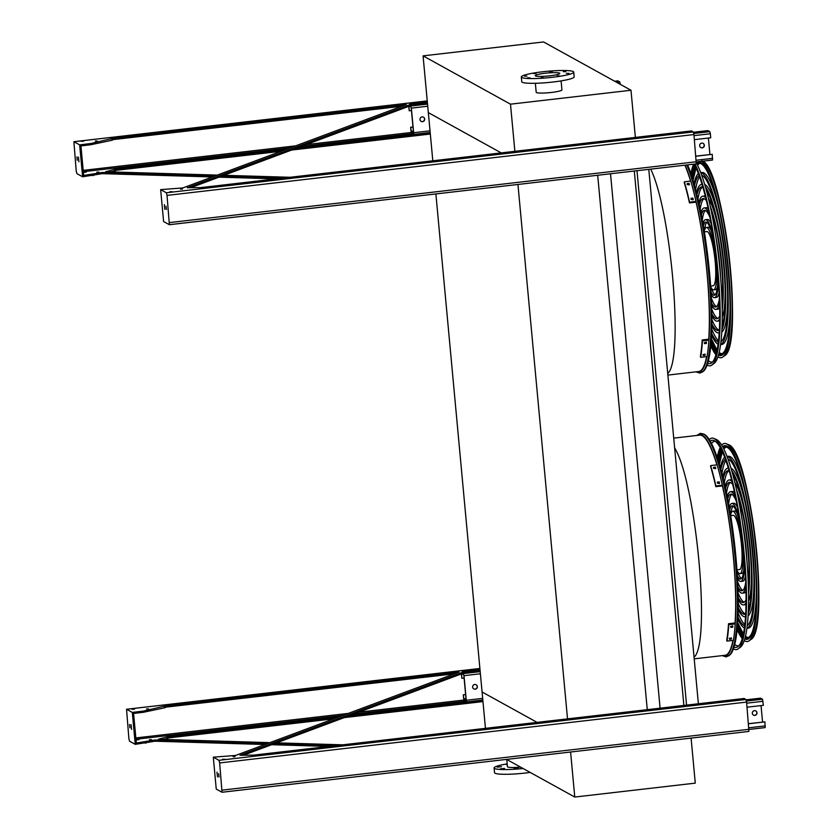 <?xml version="1.0" encoding="UTF-8"?>
<svg xmlns="http://www.w3.org/2000/svg" width="839" height="839" viewBox="0 0 839 839"><rect width="100%" height="100%" fill="white"/><g stroke="black" fill="none" stroke-linecap="round" stroke-linejoin="round"><path stroke-width="1.26" d="M485.456 728.346L482.079 691.997L537.086 722.379L482.079 691.997L435.881 193.935M432.809 160.794L428.33 112.615L501.229 152.897L428.33 112.615L423.066 55.867L510.49 104.172L630.991 90.255L543.567 41.95L423.066 55.867M698.373 703.764L648.799 169.352M686.564 705.127L636.99 170.716M683.879 705.431L634.305 171.03M660.094 708.179L610.519 173.767M647.268 709.658L597.693 175.257M567.521 718.866L517.946 184.465M684.886 165.189A110.811 19.664 83.4 0 1 690.591 181.098M695.982 201.675A110.811 19.664 83.4 0 1 708.724 339.533M706.627 356.638A110.811 19.664 83.4 0 1 698.751 371.52L667.886 375.085M673.738 438.136L699.653 435.137A110.811 19.664 83.4 0 1 702.212 435.724A110.811 19.664 83.4 0 1 716.915 464.869M722.306 485.445A110.811 19.664 83.4 0 1 735.048 623.304M732.95 640.409A110.811 19.664 83.4 0 1 725.074 655.29L694.21 658.856M535.355 83.281L536.194 92.28A12.921 1.594 -5.3 0 0 551.506 92.437A12.921 1.594 -5.3 0 0 561.931 89.899L561.092 80.901M510.49 104.172L514.873 151.324M630.991 90.255L635.364 137.407M545.193 73.245A12.323 1.521 174.7 0 1 559.802 73.402A12.323 1.521 174.7 0 1 547.668 76.055A12.323 1.521 174.7 0 1 535.251 75.678A12.323 1.521 174.7 0 1 545.193 73.245M552.219 71.755L549.671 71.724L552.219 71.755M536.111 73.612L533.552 73.58L536.111 73.612M526.913 76.15L524.365 76.118L526.913 76.15M530.038 77.87L527.479 77.849L530.038 77.87M543.641 77.775L541.092 77.744L543.641 77.775M559.76 75.909L557.201 75.888L559.76 75.909M568.947 73.381L566.398 73.35L568.947 73.381M565.822 71.651L563.273 71.63L565.822 71.651M542.539 71.787A26.324 3.251 174.7 0 1 573.74 72.102A26.324 3.251 174.7 0 1 547.825 77.775A26.324 3.251 174.7 0 1 521.313 76.968A26.324 3.251 174.7 0 1 542.539 71.787M573.74 72.102L574.18 76.831A26.324 3.251 174.7 0 1 548.266 82.505A26.324 3.251 174.7 0 1 521.753 81.698L521.313 76.968M691.095 738.1L695.269 783.133L574.767 797.05L570.593 752.006M574.767 797.05L506.62 759.4M507.176 763.889A26.324 3.251 -5.3 0 0 494.087 767.947L494.528 772.677A26.324 3.251 -5.3 0 0 495.01 773.212A26.324 3.251 -5.3 0 0 530.206 772.425M494.087 767.947A26.324 3.251 -5.3 0 0 494.57 768.482A26.324 3.251 -5.3 0 0 523.117 768.503M513.908 768.765L518.156 768.325L513.908 768.765M500.306 768.87L504.554 768.43L500.306 768.87M497.181 767.14L501.439 766.699L497.181 767.14M507.207 764.266L506.337 764.56L507.249 764.696M506.766 759.473L507.438 766.71A12.921 1.594 -5.3 0 0 507.668 766.972A12.921 1.594 -5.3 0 0 520.558 767.098M617.777 80.869L619.769 81.907L620.336 84.372M410.323 105.756L411.362 108.126L413.648 132.719L413.501 134.418L411.55 133.359L411.016 131.272L410.649 127.245L412.987 126.972M422.552 121.655A2.391 2.339 -61.1 0 1 420.035 118.834A2.391 2.339 -61.1 0 1 423.485 117.187A2.391 2.339 -61.1 0 1 422.552 121.655M410.649 127.245L411.488 132.646L413.396 133.705L413.512 132.646L411.225 108.053L410.89 106.742L409.6 106.029M421.105 121.34A2.391 2.339 118.9 0 0 424.24 120.344A2.391 2.339 118.9 0 0 423.422 117.156M408.845 106.312L409.243 110.769L411.456 110.517M410.785 127.318L412.987 127.067M418.273 104.361L421.545 103.984M409.243 110.769L408.708 106.364M700.764 147.538A2.391 2.339 118.9 0 0 703.9 146.542A2.391 2.339 118.9 0 0 703.072 143.354M708.389 138.047L709.92 154.512M702.212 147.853A2.391 2.339 -61.1 0 1 699.695 145.032A2.391 2.339 -61.1 0 1 703.145 143.385A2.391 2.339 -61.1 0 1 702.212 147.853M693.486 132.258L707.875 130.601L709.815 131.66L710.36 133.758L710.727 137.774L694.419 139.662M695.951 156.211L712.269 154.324L712.5 160.05L696.475 161.885L712.5 160.05M695.94 156.117L712.269 154.324M753.412 715.09A2.391 2.339 118.9 0 0 756.547 714.083A2.391 2.339 118.9 0 0 755.729 710.906M761.046 705.589L762.567 722.054M754.859 715.394A2.391 2.339 -61.1 0 1 752.342 712.584A2.391 2.339 -61.1 0 1 755.792 710.937A2.391 2.339 -61.1 0 1 754.859 715.394M760.564 698.163L746.144 699.82L760.564 698.163L762.473 699.212L763.385 705.326L747.067 707.204M748.598 723.763L764.916 721.876L765.147 727.602L749.122 729.437L765.147 727.602M748.598 723.669L764.916 721.876M462.981 673.308L464.009 675.678L466.295 700.271L466.148 701.97L464.208 700.911L463.663 698.814L463.296 694.797L465.635 694.524M475.199 689.197A2.391 2.339 -61.1 0 1 472.682 686.386A2.391 2.339 -61.1 0 1 476.143 684.739A2.391 2.339 -61.1 0 1 475.199 689.197M463.296 694.797L464.135 700.198L466.065 701.257L466.159 700.198L463.873 675.594L463.537 674.294L462.247 673.581M473.752 688.892A2.391 2.339 118.9 0 0 476.888 687.896A2.391 2.339 118.9 0 0 476.07 684.708M461.502 673.864L461.89 678.321L464.103 678.059M463.432 694.87L465.645 694.619M470.92 671.913L474.192 671.536M461.89 678.321L461.366 673.906M215.214 175.865L102.159 172.477L102.264 173.652L82.61 176.798L76.905 173.642L76.234 171.03L73.884 141.707L79.653 144.874L90.685 143.553L112.027 138.529L406.37 104.539L182.902 187.926L160.648 189.624L166.353 192.771L167.024 195.393L169.373 224.716L163.605 221.548L160.648 189.624M102.159 172.477L83.669 175.477L80.932 145.923L90.801 144.728L111.87 140.291L112.604 139.998L112.468 138.875M427.355 102.117L412.064 103.889L187.328 187.737L200.804 187.59L691.462 130.926L693.266 131.933L693.937 134.544L696.286 163.867L169.415 224.684M112.573 139.662L401.724 106.27M191.009 187.59L412.18 105.064L427.471 103.302M285.763 149.541L114.87 169.279L105.599 171.754L217.27 175.099M223.95 175.299L290.074 177.281M296.209 148.335L430.208 132.866M284.369 177.941L221.895 176.064M83.397 172.53L86.396 172.005L83.355 172.047M412.987 134.156L415.483 134.188M98.824 172.121L96.831 172.11L98.824 172.121M276.262 178.875L218.969 177.155M212.288 176.956L102.264 173.652M115.425 170.401L281.128 151.272M291.573 150.066L430.323 134.041M115.321 169.614L115.457 170.747L110.601 171.901M501.858 153.547L499.866 153.527L501.858 153.547M172.404 191.743L169.856 191.712L172.404 191.743M688.022 132.163L685.893 132.132L688.022 132.163M552.555 147.8L550.426 147.779L552.555 147.8M510.668 152.635L508.539 152.614L510.668 152.635M182.399 189.132L180.416 189.111L182.399 189.132M411.529 103.648L409.547 103.627L411.529 103.648M80.995 141.235L83.543 141.267L80.995 141.235M95.331 141.036L97.324 141.057L95.331 141.036M419.395 102.211L421.524 102.232L419.395 102.211M166.353 209.488L166.007 206.174L166.353 209.488M164.832 209.32L164.339 204.58L164.832 209.32M412.064 103.889L412.18 105.064M78.426 157.092L78.918 161.833L78.426 157.092M76.905 156.924L77.251 160.249L76.905 156.924M82.61 176.798L79.653 144.874M267.861 743.417L154.806 740.019L154.911 741.204L135.268 744.35L129.552 741.194L128.881 738.572L126.542 709.259L132.3 712.416L143.333 711.094L164.675 706.081L459.017 672.091L235.549 755.467L213.295 757.166L219 760.323L219.671 762.934L222.02 792.257L216.252 789.09L213.295 757.166M154.806 740.019L136.327 743.029L133.579 713.465L143.448 712.28L164.528 707.833L165.262 707.55L165.115 706.428M337.016 745.483L274.542 743.616M338.411 717.093L167.527 736.82L158.246 739.295L269.927 742.641M276.597 742.851L342.721 744.822M348.867 715.887L482.865 700.408M136.054 740.082L139.043 739.558L136.002 739.589M465.635 701.698L468.131 701.74M151.471 739.673L149.489 739.652L151.471 739.673M165.231 707.214L454.381 673.822M243.667 755.131L464.827 672.616L480.118 670.854M480.013 669.669L464.712 671.431L239.975 755.289L253.462 755.131L744.109 698.478L745.923 699.485L746.595 702.096L748.933 731.419L222.073 792.236M219.01 777.04L218.664 773.715L219.01 777.04M217.49 776.872L216.997 772.132L217.49 776.872M554.506 721.1L552.513 721.079L554.506 721.1M225.051 759.295L222.503 759.264L225.051 759.295M740.669 699.705L738.551 699.684L740.669 699.705M605.202 715.352L603.073 715.331L605.202 715.352M563.315 720.187L561.197 720.166L563.315 720.187M235.046 756.684L233.064 756.663L235.046 756.684M464.177 671.19L462.195 671.169L464.177 671.19M134.46 709.238L131.912 709.207L134.46 709.238M148.618 708.934L146.636 708.913L148.618 708.934M472.724 670.13L470.595 670.109L472.724 670.13M328.909 746.427L271.616 744.707M264.946 744.508L154.911 741.204M168.083 737.953L333.775 718.824M344.221 717.618L482.97 701.593M167.968 737.166L168.115 738.289L163.248 739.453M464.712 671.431L464.827 672.616M131.073 724.644L131.566 729.385L131.073 724.644M129.552 724.476L129.898 727.791L129.552 724.476M135.268 744.35L132.3 712.416M687.592 164.874A111.86 19.842 83.4 0 1 710.434 283.309A111.86 19.842 83.4 0 1 703.145 371.499L699.894 373.114L695.867 371.855M697.587 371.656A111.01 19.696 -96.6 0 0 700.691 370.922A111.01 19.696 -96.6 0 0 706.7 356.627M708.756 339.69A111.01 19.696 -96.6 0 0 695.992 201.549M690.644 181.098A111.01 19.696 -96.6 0 0 684.96 165.178M711.64 333.398A84.152 14.934 -96.6 0 0 717.733 341.819A84.152 14.934 -96.6 0 0 718.341 342.092M720.932 341.798A84.152 14.934 -96.6 0 0 725.043 258.58A84.152 14.934 -96.6 0 0 702.316 175.529A84.152 14.934 -96.6 0 0 701.698 175.246M699.107 175.55A84.152 14.934 -96.6 0 0 694.566 185.545M711.556 335.254A86.543 15.354 -96.6 0 0 717.953 344.189A86.543 15.354 -96.6 0 0 718.069 344.242M720.596 344.493A86.543 15.354 -96.6 0 0 725.683 260.489A86.543 15.354 -96.6 0 0 702.096 173.159A86.543 15.354 -96.6 0 0 700.754 172.708M698.352 173.526A86.543 15.354 -96.6 0 0 694.063 183.762M718.488 340.802A84.152 14.934 83.4 0 1 711.787 329.171M695.667 189.635A84.152 14.934 83.4 0 1 699.558 176.777M700.733 172.635L701.97 172.488A86.543 15.354 83.4 0 1 703.963 172.949A86.543 15.354 83.4 0 1 718.205 205.702M730.056 308.385A86.543 15.354 83.4 0 1 721.823 344.43L720.586 344.567M711.881 323.875A72.322 12.837 -96.6 0 0 716.653 330.136A72.322 12.837 -96.6 0 0 718.32 330.524A72.322 12.837 -96.6 0 0 719.348 330.157M722.054 326.025A72.322 12.837 -96.6 0 0 722.778 257.206A72.322 12.837 -96.6 0 0 706.386 190.348M702.809 186.95A72.322 12.837 -96.6 0 0 701.729 186.824A72.322 12.837 -96.6 0 0 696.978 194.763M711.86 325.857A74.723 13.256 -96.6 0 0 716.873 332.506A74.723 13.256 -96.6 0 0 718.593 332.894A74.723 13.256 -96.6 0 0 719.191 332.747M721.907 329.58A74.723 13.256 -96.6 0 0 723.197 257.154A74.723 13.256 -96.6 0 0 705.431 186.929M702.065 184.454A74.723 13.256 -96.6 0 0 701.456 184.444A74.723 13.256 -96.6 0 0 696.496 192.844M719.233 330.22A72.322 12.837 83.4 0 1 711.902 319.502M697.996 199.021A72.322 12.837 83.4 0 1 702.683 186.908M704.718 184.465A74.723 13.256 83.4 0 1 705.043 184.632A74.723 13.256 83.4 0 1 719.212 220.919M727.57 293.346A74.723 13.256 83.4 0 1 721.76 332.139M711.86 313.765A60.502 10.739 -96.6 0 0 715.573 318.453A60.502 10.739 -96.6 0 0 716.967 318.778A60.502 10.739 -96.6 0 0 719.726 315.915M722.106 304.819A60.502 10.739 -96.6 0 0 711.273 210.988M706.417 200.731A60.502 10.739 -96.6 0 0 704.477 198.895A60.502 10.739 -96.6 0 0 703.082 198.57A60.502 10.739 -96.6 0 0 699.254 204.611M711.881 315.852A62.894 11.159 -96.6 0 0 715.793 320.823A62.894 11.159 -96.6 0 0 717.24 321.159A62.894 11.159 -96.6 0 0 719.694 318.998M722.211 309.748A62.894 11.159 -96.6 0 0 710.245 206.174M705.693 197.731A62.894 11.159 -96.6 0 0 704.257 196.525A62.894 11.159 -96.6 0 0 702.809 196.19A62.894 11.159 -96.6 0 0 698.803 202.577M717.869 318.432A60.502 10.739 83.4 0 1 711.766 309.172M700.208 209.11A60.502 10.739 83.4 0 1 704.047 198.696M708.546 198.759A62.894 11.159 83.4 0 1 717.985 226.551M725.095 288.144A62.894 11.159 83.4 0 1 722.232 317.352M719.673 320.792A62.894 11.159 83.4 0 1 719.107 320.938L717.24 321.159M702.809 196.19L704.687 195.98A62.894 11.159 83.4 0 1 705.263 195.99M711.566 303.131A48.683 8.642 -96.6 0 0 714.482 306.77A48.683 8.642 -96.6 0 0 715.604 307.032A48.683 8.642 -96.6 0 0 719.39 298.632M710.035 217.626A48.683 8.642 -96.6 0 0 705.568 210.579A48.683 8.642 -96.6 0 0 704.445 210.316A48.683 8.642 -96.6 0 0 701.394 215.036M711.65 305.323A51.074 9.061 -96.6 0 0 714.702 309.14A51.074 9.061 -96.6 0 0 715.887 309.413A51.074 9.061 -96.6 0 0 719.526 302.48M720.586 277.09A51.074 9.061 -96.6 0 0 716.107 238.339M709.291 213.861A51.074 9.061 -96.6 0 0 705.347 208.208A51.074 9.061 -96.6 0 0 704.162 207.936A51.074 9.061 -96.6 0 0 700.974 212.886M716.516 306.634A48.683 8.642 83.4 0 1 711.346 298.107M702.327 219.975A48.683 8.642 83.4 0 1 705.41 210.495M704.162 207.936L706.039 207.726A51.074 9.061 83.4 0 1 707.214 207.988A51.074 9.061 83.4 0 1 708.252 208.827M712.416 216.724A51.074 9.061 83.4 0 1 716.758 232.183M722.62 282.932A51.074 9.061 83.4 0 1 721.918 298.967M719.652 307.619A51.074 9.061 83.4 0 1 717.754 309.192L715.887 309.413M711.021 291.993A36.853 6.544 -96.6 0 0 713.402 295.087A36.853 6.544 -96.6 0 0 714.251 295.286A36.853 6.544 -96.6 0 0 717.66 272.381M714.335 243.583A36.853 6.544 -96.6 0 0 706.648 222.251A36.853 6.544 -96.6 0 0 705.798 222.062A36.853 6.544 -96.6 0 0 703.397 226.006M711.147 294.29A39.255 6.964 -96.6 0 0 713.622 297.457A39.255 6.964 -96.6 0 0 714.524 297.667A39.255 6.964 -96.6 0 0 718.278 279.765M713.255 236.262A39.255 6.964 -96.6 0 0 706.428 219.891A39.255 6.964 -96.6 0 0 705.526 219.682A39.255 6.964 -96.6 0 0 703.009 223.74M715.143 294.793A36.853 6.544 83.4 0 1 711.199 287.693M704.561 230.148A36.853 6.544 83.4 0 1 706.774 222.335M705.526 219.682L707.392 219.461A39.255 6.964 83.4 0 1 708.294 219.671A39.255 6.964 83.4 0 1 711.147 223.604M719.107 292.559A39.255 6.964 83.4 0 1 716.401 297.446L714.524 297.667M710.633 286.068L713.15 285.774A27.288 4.845 -96.6 0 0 715.017 259.828A27.288 4.845 -96.6 0 0 707.529 231.711A27.288 4.845 -96.6 0 0 706.899 231.574L704.372 231.858M710.675 286.676A31.421 5.579 -96.6 0 0 712.909 289.717A31.421 5.579 -96.6 0 0 713.632 289.885A31.421 5.579 -96.6 0 0 715.782 259.996A31.421 5.579 -96.6 0 0 707.141 227.631A31.421 5.579 -96.6 0 0 706.417 227.463A31.421 5.579 -96.6 0 0 704.278 231.26M706.417 227.463L708.294 227.243A31.421 5.579 83.4 0 1 709.018 227.411A31.421 5.579 83.4 0 1 710.717 229.435M717.366 286.98A31.421 5.579 83.4 0 1 715.499 289.665L713.632 289.885M705.159 354.362L705.159 354.478A113.202 20.084 83.4 0 1 705.033 355.285L703.166 355.505A113.202 20.084 -96.6 0 0 703.292 354.698L705.106 354.257M706.448 342.281L706.459 342.427A113.202 20.084 83.4 0 1 706.386 343.413L704.508 343.633A113.202 20.084 -96.6 0 0 704.582 342.637L706.386 342.144M702.442 340.875A113.202 20.084 83.4 0 1 700.628 357.33L700.387 356.397A112.007 19.874 -96.6 0 0 702.201 339.952L702.442 340.875L708.882 340.141A113.202 20.084 83.4 0 1 707.057 356.585L700.628 357.33M702.925 354.572L704.802 354.352A112.007 19.874 -96.6 0 0 704.844 354.089M704.267 342.711L706.144 342.49A112.007 19.874 -96.6 0 0 706.186 341.966M708.882 340.141L708.64 339.208L702.201 339.952M693.129 199.724L691.305 199.493A113.202 20.084 -96.6 0 0 691.032 198.308L692.899 198.088A113.202 20.084 83.4 0 1 693.182 199.273L693.192 199.504M689.343 184.8L687.508 184.622A113.202 20.084 -96.6 0 0 687.214 183.594L689.092 183.374A113.202 20.084 83.4 0 1 689.385 184.402L689.396 184.611M684.341 181.822A113.202 20.084 83.4 0 1 689.574 202.157L689.49 202.912A112.007 19.874 -96.6 0 0 684.257 182.577L684.341 181.822L690.78 181.077A113.202 20.084 83.4 0 1 696.003 201.423L689.574 202.157M696.003 201.423L695.93 202.168L689.49 202.912M693.056 199.85A112.007 19.874 -96.6 0 0 692.815 198.843L690.948 199.053M689.239 184.937A112.007 19.874 -96.6 0 0 689.008 184.119L687.131 184.339M707.686 363.277A104.256 18.5 -96.6 0 0 711.556 362.909A104.256 18.5 -96.6 0 0 717.785 273.745A104.256 18.5 -96.6 0 0 694.084 164.119M712.615 361.903A102.914 18.259 83.4 0 1 709.574 361.504A102.914 18.259 83.4 0 1 708.399 360.686M707.12 365.007A106.459 18.888 -96.6 0 0 707.56 365.269A106.459 18.888 -96.6 0 0 711.85 365.08A106.459 18.888 -96.6 0 0 718.404 276.409A106.459 18.888 -96.6 0 0 695.017 164.014M696.496 163.248A105.116 18.647 83.4 0 1 720.302 273.818A105.116 18.647 83.4 0 1 714.01 363.486L711.85 365.08M718.624 354.572A97.24 17.252 -96.6 0 0 718.939 354.761A97.24 17.252 -96.6 0 0 722.641 354.729M700.418 162.273A97.24 17.252 -96.6 0 0 696.548 163.343M694.912 165.682A97.24 17.252 -96.6 0 0 691.756 176.2M711.032 343.141A97.24 17.252 -96.6 0 0 716.506 352.663M718.488 355.075A97.513 17.304 -96.6 0 0 718.499 355.075A97.513 17.304 -96.6 0 0 722.421 354.897A97.513 17.304 -96.6 0 0 726.742 256.744A97.513 17.304 -96.6 0 0 700.166 162.158A97.513 17.304 -96.6 0 0 696.517 162.693M694.608 165.094A97.513 17.304 -96.6 0 0 691.409 175.131M710.937 344.263A97.513 17.304 -96.6 0 0 716.338 353.303M718.897 353.544A95.971 17.032 -96.6 0 0 721.037 354.016A95.971 17.032 -96.6 0 0 728.724 335.82M710.654 179.305A95.971 17.032 -96.6 0 0 699.013 163.332A95.971 17.032 -96.6 0 0 697.041 164.276M695.321 166.51A95.971 17.032 -96.6 0 0 692.039 177.06M711.105 342.239A95.971 17.032 -96.6 0 0 716.716 351.761M717.953 356.764A99.705 17.692 -96.6 0 0 718.698 357.246A99.705 17.692 -96.6 0 0 722.715 357.068A99.705 17.692 -96.6 0 0 727.686 261.663A99.705 17.692 -96.6 0 0 701.865 161.277M693.675 164.171A99.705 17.692 -96.6 0 0 690.917 173.673M710.79 345.794A99.705 17.692 -96.6 0 0 715.929 354.782M696.779 435.472L700.376 433.333L703.931 434.162A111.86 19.842 83.4 0 1 704.456 434.424A111.86 19.842 83.4 0 1 734.576 544.039A111.86 19.842 83.4 0 1 729.469 655.269L726.217 656.895L722.201 655.626M716.967 464.869A111.01 19.696 -96.6 0 0 702.191 435.535A111.01 19.696 -96.6 0 0 701.677 435.284A111.01 19.696 -96.6 0 0 698.488 435.273M723.91 655.427A111.01 19.696 -96.6 0 0 727.014 654.693A111.01 19.696 -96.6 0 0 733.024 640.398M735.09 623.461A111.01 19.696 -96.6 0 0 722.316 485.33M737.963 617.179A84.152 14.934 -96.6 0 0 744.067 625.59A84.152 14.934 -96.6 0 0 744.665 625.873M747.255 625.569A84.152 14.934 -96.6 0 0 751.366 542.351A84.152 14.934 -96.6 0 0 728.64 459.3A84.152 14.934 -96.6 0 0 728.021 459.027M725.441 459.321A84.152 14.934 -96.6 0 0 720.89 469.316M737.88 619.025A86.543 15.354 -96.6 0 0 744.287 627.96A86.543 15.354 -96.6 0 0 744.392 628.012M746.92 628.264A86.543 15.354 -96.6 0 0 752.006 544.27A86.543 15.354 -96.6 0 0 728.42 456.94A86.543 15.354 -96.6 0 0 727.077 456.479M724.676 457.297A86.543 15.354 -96.6 0 0 720.386 467.543M744.822 624.573A84.152 14.934 83.4 0 1 738.11 612.942M721.991 473.406A84.152 14.934 83.4 0 1 725.882 460.559M727.056 456.406L728.294 456.259A86.543 15.354 83.4 0 1 730.287 456.72A86.543 15.354 83.4 0 1 744.529 489.483M756.39 592.156A86.543 15.354 83.4 0 1 748.147 628.201L746.909 628.348M738.205 607.656A72.322 12.837 -96.6 0 0 742.976 613.907A72.322 12.837 -96.6 0 0 744.644 614.295A72.322 12.837 -96.6 0 0 745.672 613.928M748.378 609.806A72.322 12.837 -96.6 0 0 749.101 540.977A72.322 12.837 -96.6 0 0 732.72 474.129M729.133 470.721A72.322 12.837 -96.6 0 0 728.053 470.595A72.322 12.837 -96.6 0 0 723.302 478.534M738.184 609.628A74.723 13.256 -96.6 0 0 743.197 616.277A74.723 13.256 -96.6 0 0 744.917 616.675A74.723 13.256 -96.6 0 0 745.514 616.529M748.231 613.351A74.723 13.256 -96.6 0 0 749.521 540.924A74.723 13.256 -96.6 0 0 731.755 470.7M728.388 468.235A74.723 13.256 -96.6 0 0 727.78 468.225A74.723 13.256 -96.6 0 0 722.819 476.615M745.556 613.991A72.322 12.837 83.4 0 1 738.226 603.272M724.319 482.792A72.322 12.837 83.4 0 1 729.007 470.689M731.042 468.235A74.723 13.256 83.4 0 1 731.377 468.403A74.723 13.256 83.4 0 1 745.535 504.69M753.904 577.117A74.723 13.256 83.4 0 1 748.094 615.92M738.184 597.536A60.502 10.739 -96.6 0 0 741.896 602.234A60.502 10.739 -96.6 0 0 743.291 602.549A60.502 10.739 -96.6 0 0 746.049 599.696M748.43 588.59A60.502 10.739 -96.6 0 0 737.596 494.769M732.751 484.502A60.502 10.739 -96.6 0 0 730.8 482.666A60.502 10.739 -96.6 0 0 729.406 482.341A60.502 10.739 -96.6 0 0 725.578 488.392M738.215 599.633A62.894 11.159 -96.6 0 0 742.116 604.594A62.894 11.159 -96.6 0 0 743.564 604.929A62.894 11.159 -96.6 0 0 746.028 602.78M748.535 593.519A62.894 11.159 -96.6 0 0 736.569 489.945M732.017 481.502A62.894 11.159 -96.6 0 0 730.58 480.307A62.894 11.159 -96.6 0 0 729.133 479.971A62.894 11.159 -96.6 0 0 725.127 486.347M744.203 602.213A60.502 10.739 83.4 0 1 738.089 592.942M726.532 492.881A60.502 10.739 83.4 0 1 730.37 482.467M734.87 482.53A62.894 11.159 83.4 0 1 744.308 510.322M751.419 571.915A62.894 11.159 83.4 0 1 748.566 601.133M745.997 604.562A62.894 11.159 83.4 0 1 745.441 604.709L743.564 604.929M729.133 479.971L731.01 479.751A62.894 11.159 83.4 0 1 731.587 479.772M737.89 586.901A48.683 8.642 -96.6 0 0 740.816 590.551A48.683 8.642 -96.6 0 0 741.938 590.803A48.683 8.642 -96.6 0 0 745.714 582.413M736.359 501.407A48.683 8.642 -96.6 0 0 731.891 494.349A48.683 8.642 -96.6 0 0 730.769 494.087A48.683 8.642 -96.6 0 0 727.717 498.806M737.974 589.093A51.074 9.061 -96.6 0 0 741.036 592.911A51.074 9.061 -96.6 0 0 742.211 593.183A51.074 9.061 -96.6 0 0 745.85 586.251M746.909 560.861A51.074 9.061 -96.6 0 0 742.431 522.11M735.614 497.632A51.074 9.061 -96.6 0 0 731.671 491.979A51.074 9.061 -96.6 0 0 730.496 491.717A51.074 9.061 -96.6 0 0 727.298 496.657M742.84 590.415A48.683 8.642 83.4 0 1 737.68 581.878M728.651 503.746A48.683 8.642 83.4 0 1 731.734 494.265M730.496 491.717L732.363 491.497A51.074 9.061 83.4 0 1 733.538 491.769A51.074 9.061 83.4 0 1 734.576 492.598M738.75 500.495A51.074 9.061 83.4 0 1 743.092 515.954M748.944 566.703A51.074 9.061 83.4 0 1 748.241 582.748M745.976 591.39A51.074 9.061 83.4 0 1 744.078 592.963L742.211 593.183M737.345 575.764A36.853 6.544 -96.6 0 0 739.725 578.868A36.853 6.544 -96.6 0 0 740.575 579.057A36.853 6.544 -96.6 0 0 743.983 556.152M740.659 527.364A36.853 6.544 -96.6 0 0 732.971 506.032A36.853 6.544 -96.6 0 0 732.122 505.833A36.853 6.544 -96.6 0 0 729.72 509.776M737.481 578.071A39.255 6.964 -96.6 0 0 739.946 581.228A39.255 6.964 -96.6 0 0 740.847 581.437A39.255 6.964 -96.6 0 0 744.602 563.535M739.579 520.033A39.255 6.964 -96.6 0 0 732.751 503.662A39.255 6.964 -96.6 0 0 731.849 503.452A39.255 6.964 -96.6 0 0 729.332 507.511M741.466 578.574A36.853 6.544 83.4 0 1 737.523 571.474M730.884 513.919A36.853 6.544 83.4 0 1 733.097 506.106M731.849 503.452L733.716 503.243A39.255 6.964 83.4 0 1 734.628 503.452A39.255 6.964 83.4 0 1 737.471 507.385M745.431 576.33A39.255 6.964 83.4 0 1 742.725 581.228L740.847 581.437M736.957 569.838L739.484 569.555A27.288 4.845 -96.6 0 0 741.351 543.599A27.288 4.845 -96.6 0 0 733.852 515.492A27.288 4.845 -96.6 0 0 733.223 515.345L730.696 515.639M736.999 570.447A31.421 5.579 -96.6 0 0 739.232 573.488A31.421 5.579 -96.6 0 0 739.956 573.656A31.421 5.579 -96.6 0 0 742.106 543.777A31.421 5.579 -96.6 0 0 733.475 511.402A31.421 5.579 -96.6 0 0 732.741 511.234A31.421 5.579 -96.6 0 0 730.601 515.031M732.741 511.234L734.618 511.024A31.421 5.579 83.4 0 1 735.342 511.192A31.421 5.579 83.4 0 1 737.041 513.206M743.69 570.761A31.421 5.579 83.4 0 1 741.823 573.446L739.956 573.656M731.482 638.143L731.482 638.259A113.202 20.084 83.4 0 1 731.356 639.056L729.49 639.276A113.202 20.084 -96.6 0 0 729.615 638.469L731.43 638.028M732.772 626.051L732.783 626.198A113.202 20.084 83.4 0 1 732.709 627.194L730.832 627.404A113.202 20.084 -96.6 0 0 730.905 626.418L732.709 625.925M728.766 624.656A113.202 20.084 83.4 0 1 726.952 641.101L726.71 640.167A112.007 19.874 -96.6 0 0 728.525 623.723L728.766 624.656L735.205 623.912A113.202 20.084 83.4 0 1 733.38 640.356L726.952 641.101M729.248 638.343L731.126 638.133A112.007 19.874 -96.6 0 0 731.168 637.86M730.601 626.481L732.468 626.261A112.007 19.874 -96.6 0 0 732.51 625.737M735.205 623.912L734.964 622.978L728.525 623.723M719.453 483.495L717.628 483.264A113.202 20.084 -96.6 0 0 717.355 482.079L719.222 481.869A113.202 20.084 83.4 0 1 719.505 483.054L719.516 483.274M715.667 468.571L713.832 468.393A113.202 20.084 -96.6 0 0 713.538 467.365L715.415 467.145A113.202 20.084 83.4 0 1 715.709 468.183L715.719 468.382M710.664 465.593A113.202 20.084 83.4 0 1 715.898 485.938L715.814 486.683A112.007 19.874 -96.6 0 0 710.581 466.348L710.664 465.593L717.104 464.848A113.202 20.084 83.4 0 1 722.337 485.194L715.898 485.938M722.337 485.194L722.253 485.949L715.814 486.683M719.38 483.621A112.007 19.874 -96.6 0 0 719.138 482.614L717.272 482.834M715.562 468.707A112.007 19.874 -96.6 0 0 715.331 467.9L713.454 468.11M734.01 647.047A104.256 18.5 -96.6 0 0 737.88 646.68A104.256 18.5 -96.6 0 0 742.505 541.742A104.256 18.5 -96.6 0 0 714.083 440.601A104.256 18.5 -96.6 0 0 710.234 441.136M738.939 645.673A102.914 18.259 83.4 0 1 735.897 645.285A102.914 18.259 83.4 0 1 734.723 644.467M711.524 443.485A102.914 18.259 83.4 0 1 715.342 441.345M733.443 648.778A106.459 18.888 -96.6 0 0 733.884 649.05A106.459 18.888 -96.6 0 0 738.173 648.851A106.459 18.888 -96.6 0 0 742.893 541.69A106.459 18.888 -96.6 0 0 713.874 438.43A106.459 18.888 -96.6 0 0 709.28 439.584M713.874 438.43L716.338 439.489A105.116 18.647 83.4 0 1 716.831 439.73A105.116 18.647 83.4 0 1 745.137 542.739A105.116 18.647 83.4 0 1 740.334 647.257L738.173 648.851M744.948 638.343A97.24 17.252 -96.6 0 0 745.263 638.531A97.24 17.252 -96.6 0 0 748.965 638.5M726.742 446.044A97.24 17.252 -96.6 0 0 722.872 447.114M721.236 449.463A97.24 17.252 -96.6 0 0 718.079 459.971M737.366 626.911A97.24 17.252 -96.6 0 0 742.83 636.434M744.812 638.846A97.513 17.304 -96.6 0 0 744.822 638.857A97.513 17.304 -96.6 0 0 748.745 638.668A97.513 17.304 -96.6 0 0 753.065 540.515A97.513 17.304 -96.6 0 0 726.49 445.929A97.513 17.304 -96.6 0 0 722.62 446.663M720.932 448.875A97.513 17.304 -96.6 0 0 717.733 458.912M737.261 628.033A97.513 17.304 -96.6 0 0 742.672 637.074M745.221 637.315A95.971 17.032 -96.6 0 0 747.36 637.787A95.971 17.032 -96.6 0 0 755.048 619.591M736.978 463.076A95.971 17.032 -96.6 0 0 725.336 447.114A95.971 17.032 -96.6 0 0 723.365 448.057M721.655 450.281A95.971 17.032 -96.6 0 0 718.362 460.842M737.439 626.009A95.971 17.032 -96.6 0 0 743.039 635.543M744.277 640.545A99.705 17.692 -96.6 0 0 745.022 641.017A99.705 17.692 -96.6 0 0 749.038 640.839A99.705 17.692 -96.6 0 0 753.453 540.473A99.705 17.692 -96.6 0 0 726.28 443.758A99.705 17.692 -96.6 0 0 721.718 445.131M720.198 447.523A99.705 17.692 -96.6 0 0 717.24 457.454M737.114 629.565A99.705 17.692 -96.6 0 0 742.263 638.552M650.728 169.132C671.557 212.277 683.858 360.046 667.739 373.47M674.64 447.869C696.297 483.306 711.136 643.209 694.063 657.241M413.648 132.719L430.019 130.832M411.362 108.126L427.743 106.238M619.78 84.057L620.304 83.994M408.876 106.752L410.554 106.553M411.488 132.646L413.491 132.415M411.152 131.345L413.365 131.083M430.176 132.499L413.501 134.418L430.176 132.478M410.827 106.029L427.544 104.099M616.56 82.274L619.769 81.907M614.651 81.226L617.861 80.859M694.042 135.635L710.36 133.758M693.801 133.506L709.815 131.66M693.486 132.279L707.917 130.611M696.328 160.228L712.636 158.351M746.689 703.187L763.008 701.299M746.458 701.058L762.473 699.212M748.975 727.78L765.294 725.892M466.295 700.271L482.677 698.373M464.009 675.678L480.39 673.78M461.523 674.294L463.201 674.105M464.135 700.198L466.138 699.967M463.799 698.887L466.012 698.635M466.19 701.949L482.824 700.03L466.148 701.97M463.474 673.581L480.191 671.651M93.538 174.292L93.653 175.477M83.323 171.701L290.462 147.79M300.907 146.584L412.222 133.726M169.551 222.587L696.464 161.738M167.024 195.393L693.937 134.544M166.353 192.771L693.266 131.933M73.947 141.718L427.25 100.921M83.197 170.369L295.685 145.839M306.141 144.633L411.204 132.499M92.342 174.481L92.458 175.655M89.605 144.916L89.49 143.731M90.801 144.728L90.685 143.553M111.87 140.291L111.765 139.106M114.618 169.845L114.723 171.03M146.185 741.844L146.301 743.018M135.97 739.253L343.109 715.342M353.565 714.136L464.869 701.278M126.595 709.27L479.898 668.473L126.542 709.259M219 760.323L745.923 699.485M219.671 762.934L746.595 702.096M222.199 790.128L749.112 729.29M135.855 737.921L348.342 713.391M358.788 712.185L463.862 700.051M144.99 742.022L145.105 743.207M142.252 712.468L142.137 711.283M143.448 712.28L143.333 711.094M164.528 707.833L164.413 706.658M167.265 737.397L167.381 738.582M686.826 164.958A112.405 19.947 83.4 0 1 709.626 283.96A112.405 19.947 83.4 0 1 702.264 372.138M696.464 371.782A111.566 19.8 -96.6 0 0 706.899 356.606M708.871 340.12A111.566 19.8 -96.6 0 0 685.148 165.157M706.386 343.413L706.144 342.49M705.033 355.285L704.802 354.352M689.092 183.374L689.008 184.119M692.899 198.088L692.815 198.843M701.918 160.826C723.522 165.021 744.508 346.811 724.435 355.799A98.635 17.504 -96.6 0 0 729.018 258.339A98.635 17.504 -96.6 0 0 702.621 161.193M706.27 165.042A97.806 17.357 83.4 0 1 729.133 256.472A97.806 17.357 83.4 0 1 727.707 350.692M695.93 167.779A96.925 17.2 -96.6 0 0 693.045 180.301M711.357 338.851A96.925 17.2 -96.6 0 0 717.02 350.387M721.498 353.922A95.971 17.032 83.4 0 1 719.757 353.397A95.971 17.032 83.4 0 1 719.044 352.936M716.926 350.807A95.971 17.032 83.4 0 1 711.262 340.267M692.626 178.948A95.971 17.032 83.4 0 1 695.751 167.391M697.324 164.832A95.971 17.032 83.4 0 1 699.485 163.322M702.935 433.742A112.405 19.947 83.4 0 1 703.46 433.994A112.405 19.947 83.4 0 1 733.726 544.144A112.405 19.947 83.4 0 1 728.588 655.909M735.195 623.891A111.566 19.8 -96.6 0 0 727.056 508.444A111.566 19.8 -96.6 0 0 702.138 434.98A111.566 19.8 -96.6 0 0 697.366 435.399M722.788 655.563A111.566 19.8 -96.6 0 0 733.223 640.377M732.709 627.194L732.468 626.261M731.356 639.056L731.126 638.133M715.415 467.145L715.331 467.9M719.222 481.869L719.138 482.614M728.242 444.597C749.846 448.792 770.831 630.582 750.758 639.57A98.635 17.504 -96.6 0 0 755.268 541.48A98.635 17.504 -96.6 0 0 728.703 444.827A98.635 17.504 -96.6 0 0 728.242 444.597L726.28 443.758M732.594 448.823A97.806 17.357 83.4 0 1 755.457 540.243A97.806 17.357 83.4 0 1 754.03 634.473M722.253 451.55A96.925 17.2 -96.6 0 0 719.369 464.082M737.68 622.622A96.925 17.2 -96.6 0 0 743.344 634.169M747.822 637.692A95.971 17.032 83.4 0 1 746.081 637.168A95.971 17.032 83.4 0 1 745.378 636.707M743.249 634.588A95.971 17.032 83.4 0 1 737.586 624.038M718.95 462.719A95.971 17.032 83.4 0 1 722.075 451.162M723.658 448.613A95.971 17.032 83.4 0 1 725.808 447.093M614.63 81.215L617.819 80.848M169.373 224.716L696.286 163.867M73.884 141.707L427.25 100.9M112.604 139.998L112.499 138.823M115.352 169.562L115.457 170.747M222.02 792.257L748.933 731.419M165.262 707.55L165.147 706.365M167.999 737.114L168.115 738.289M718.593 332.894L719.191 332.831M701.456 184.444L702.044 184.381M724.435 355.799L722.715 357.068M719.117 352.632L721.97 353.901M699.527 163.322L697.471 165.115M696.003 167.936L693.077 180.406M711.357 338.746L717.051 350.22M744.917 616.675L745.514 616.602M727.78 468.225L728.367 468.152M750.758 639.57L749.038 640.839M745.441 636.402L748.294 637.682M725.861 447.093L723.795 448.886M722.327 451.707L719.401 464.187M737.68 622.517L743.375 633.99"/></g></svg>
